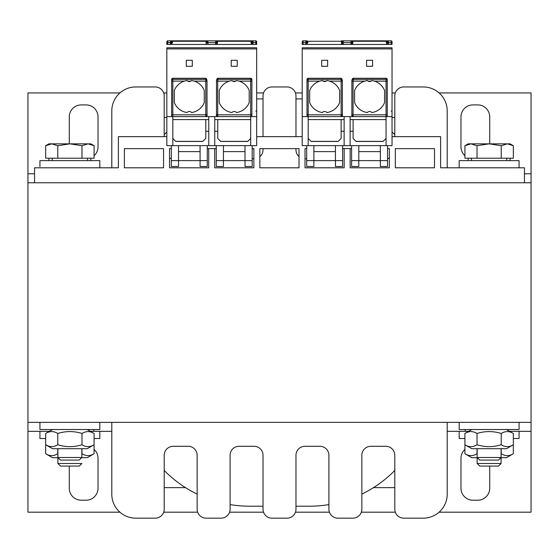 <?xml version="1.0" encoding="UTF-8"?>
<svg xmlns="http://www.w3.org/2000/svg" width="559" height="559" viewBox="0 0 559 559"><rect width="100%" height="100%" fill="white"/><g stroke="black" fill="none" stroke-linecap="round" stroke-linejoin="round"><path stroke-width="0.84" d="M166.841 136.655L118.389 136.655L118.389 167.798L34.539 167.798L34.539 182.772L27.95 182.772L27.95 422.345L531.05 422.345L531.05 512.184L439.088 512.184M34.539 182.772L531.05 182.772L531.05 422.345M306.688 148.631L305.011 148.631L305.011 167.798L344.183 167.798L344.183 148.631L342.625 148.631M299.023 167.798L299.023 148.631L259.858 148.631L259.858 167.798L299.023 167.798M216.256 148.631L214.698 148.631L214.698 167.798L253.863 167.798L253.863 148.631L252.186 148.631M171.333 148.631L169.538 148.631L169.538 167.798L208.71 167.798L208.71 148.631L207.27 148.631M163.549 167.798L163.549 148.631L124.377 148.631L124.377 167.798L163.549 167.798M256.679 136.655L302.202 136.655M392.041 136.655L440.611 136.655L440.611 167.798L524.461 167.798L524.461 182.772M434.504 167.798L434.504 148.631L395.332 148.631L395.332 167.798L434.504 167.798M351.611 148.631L350.172 148.631L350.172 167.798L389.344 167.798L389.344 148.631L387.548 148.631M119.912 512.184L27.95 512.184L27.95 431.331L49.395 431.331M395.311 512.184L361.338 512.184M329.426 512.184L295.459 512.184M263.541 512.184L229.574 512.184M197.662 512.184L163.689 512.184M464.92 449.394A11.977 11.977 0 0 0 460.972 458.282L460.972 488.224A11.977 11.977 0 0 0 472.956 500.207L477.742 500.207A11.977 11.977 0 0 0 489.726 488.224L489.726 466.066M373.503 487.63L394.794 487.63M69.274 466.066L69.274 488.224A11.977 11.977 0 0 0 81.258 500.207L86.044 500.207A11.977 11.977 0 0 0 98.028 488.224L98.028 458.282A11.977 11.977 0 0 0 94.08 449.394M164.206 487.63L185.497 487.63M447.2 431.331L468.645 431.331M465.165 429.529L465.165 431.331M509.605 431.331L531.05 431.331M27.95 422.345L27.95 431.331M90.355 431.331L111.8 431.331M93.835 429.529L93.835 431.331M439.088 92.934L531.05 92.934L531.05 173.786L524.461 173.786M34.539 173.786L27.95 173.786L27.95 92.934L119.912 92.934M163.689 92.934L166.841 92.934M256.679 92.934L263.541 92.934M295.459 92.934L302.202 92.934M392.041 92.934L395.311 92.934M94.08 155.723A11.977 11.977 0 0 0 98.028 146.835L98.028 116.894A11.977 11.977 0 0 0 86.044 104.91L81.258 104.91A11.977 11.977 0 0 0 69.274 116.894L69.274 143.845M166.841 117.488L164.206 117.488M489.726 143.845L489.726 116.894A11.977 11.977 0 0 0 477.742 104.91L472.956 104.91A11.977 11.977 0 0 0 460.972 116.894L460.972 146.835A11.977 11.977 0 0 0 464.92 155.723M394.794 117.488L392.041 117.488M27.95 182.772L27.95 173.786M531.05 182.772L531.05 173.786M94.08 438.515L99.823 438.515L99.823 431.331M39.927 431.331L39.927 438.515L45.67 438.515M459.177 422.345L459.177 429.529L519.073 429.529L519.073 422.345M513.33 438.515L519.073 438.515L519.073 431.331M459.177 431.331L459.177 438.515L464.92 438.515M39.927 422.345L39.927 429.529L99.823 429.529L99.823 422.345M519.073 167.798L519.073 160.615L459.177 160.615L459.177 167.798M99.823 167.798L99.823 160.615L39.927 160.615L39.927 166.603M447.2 494.219L447.2 422.345L447.2 494.219A23.96 23.96 0 0 1 423.24 518.172L403.78 518.172A8.986 8.986 0 0 1 394.794 509.186L394.794 470.461A119.787 119.787 0 0 1 361.855 494.121L361.855 509.186A8.986 8.986 0 0 1 352.869 518.172L337.895 518.172A8.986 8.986 0 0 1 328.909 509.186L328.909 504.602A119.787 119.787 0 0 1 309.448 506.195L295.97 506.195L295.97 509.186A8.986 8.986 0 0 1 286.984 518.172L272.016 518.172A8.986 8.986 0 0 1 263.03 509.186L263.03 506.195L249.552 506.195A119.787 119.787 0 0 1 230.091 504.602L230.091 509.186A8.986 8.986 0 0 1 221.105 518.172L206.131 518.172A8.986 8.986 0 0 1 197.145 509.186L197.145 494.121A119.787 119.787 0 0 1 164.206 470.461L164.206 509.186A8.986 8.986 0 0 1 155.22 518.172L135.76 518.172A23.96 23.96 0 0 1 111.8 494.219L111.8 422.345L111.8 494.219M447.2 110.899L447.2 167.798L447.2 110.899A23.96 23.96 0 0 0 423.24 86.945L403.78 86.945L423.24 86.945M392.041 131.952A119.787 119.787 0 0 1 394.794 134.656L394.794 95.931A8.986 8.986 0 0 1 403.78 86.945M256.679 98.922L263.03 98.922L263.03 95.931A8.986 8.986 0 0 1 272.016 86.945L286.984 86.945A8.986 8.986 0 0 1 295.97 95.931L295.97 98.922L302.202 98.922M111.8 110.899L111.8 167.798L111.8 110.899A23.96 23.96 0 0 1 135.76 86.945L155.22 86.945A8.986 8.986 0 0 1 164.206 95.931L164.206 134.656A119.787 119.787 0 0 1 166.841 132.064M155.22 518.172L135.76 518.172M197.145 509.186L197.145 455.285A8.986 8.986 0 0 0 188.166 446.299L173.192 446.299A8.986 8.986 0 0 0 164.206 455.285L164.206 509.186M221.105 518.172L206.131 518.172M263.03 509.186L263.03 455.285A8.986 8.986 0 0 0 254.045 446.299L239.07 446.299A8.986 8.986 0 0 0 230.091 455.285L230.091 509.186M286.984 518.172L272.016 518.172M328.909 509.186L328.909 455.285A8.986 8.986 0 0 0 319.93 446.299L304.955 446.299A8.986 8.986 0 0 0 295.97 455.285L295.97 509.186M352.869 518.172L337.895 518.172M394.794 509.186L394.794 455.285A8.986 8.986 0 0 0 385.808 446.299L370.834 446.299A8.986 8.986 0 0 0 361.855 455.285L361.855 509.186M423.24 518.172L403.78 518.172M394.794 136.655L394.794 95.931M387.548 158.644A8.986 8.986 0 0 0 389.344 158.092M305.011 158.819L306.688 158.819M295.97 148.631L295.97 149.833A8.986 8.986 0 0 0 299.023 156.583M295.97 95.931L295.97 136.655M272.016 86.945L286.984 86.945M259.858 156.688A8.986 8.986 0 0 0 263.03 149.833L263.03 148.631M263.03 136.655L263.03 95.931M252.186 158.819L253.863 158.819M169.538 158.036A8.986 8.986 0 0 0 171.333 158.623M164.206 95.931L164.206 136.655M135.76 86.945L155.22 86.945M60.47 466.066L79.28 466.066L81.852 463.495L57.898 463.495L60.47 466.066M48.913 160.615L48.913 158.218M90.837 160.615L90.837 158.218M479.72 466.066L498.53 466.066L501.102 463.495L477.148 463.495L479.72 466.066M468.162 160.615L468.162 158.218M510.087 160.615L510.087 158.218M60.47 460.078L79.28 460.078L81.852 457.507L57.898 457.507L60.47 460.078M81.852 457.507L81.852 448.695M45.67 145.717L48.913 143.845L51.721 143.845L45.67 145.717L45.67 158.218L57.773 158.218L57.773 145.717L51.721 143.845L69.875 143.845L57.773 145.717M94.08 145.717L88.029 143.845L90.837 143.845L94.08 145.717L94.08 158.218L57.773 158.218M81.977 145.717L69.875 143.845L88.029 143.845L81.977 145.717L81.977 158.218M87.546 160.615L87.546 158.218M479.72 460.078L498.53 460.078L501.102 457.507L477.148 457.507L479.72 460.078M501.102 457.507L501.102 448.695M464.92 145.717L468.162 143.845L470.971 143.845L464.92 145.717L464.92 158.218L477.023 158.218L477.023 145.717L470.971 143.845L489.125 143.845L477.023 145.717M513.33 145.717L507.279 143.845L510.087 143.845L513.33 145.717L513.33 158.218L477.023 158.218M501.227 145.717L489.125 143.845L507.279 143.845L501.227 145.717L501.227 158.218M506.796 160.615L506.796 158.218M81.852 453.768L81.977 453.733C86.009 456.256 90.048 456.256 94.08 453.733L87.246 457.681L81.677 457.681M58.073 457.681L52.504 457.681L45.67 453.733C49.702 456.256 53.741 456.256 57.773 453.733L57.898 453.768M87.246 429.529L94.08 433.477C90.048 430.954 86.009 430.954 81.977 433.477C73.907 430.954 65.843 430.954 57.773 433.477C53.741 430.954 49.702 430.954 45.67 433.477L45.67 453.733M57.773 448.695L57.773 453.733M81.977 448.695L81.977 453.733M57.773 433.477L57.773 444.747C53.741 447.27 49.702 447.27 45.67 444.747L52.504 448.695L87.246 448.695L94.08 444.747L94.08 453.733M57.773 444.747C65.843 447.27 73.907 447.27 81.977 444.747C86.009 447.27 90.048 447.27 94.08 444.747L94.08 433.477M81.977 433.477L81.977 444.747M501.102 453.768L501.227 453.733C505.259 456.256 509.298 456.256 513.33 453.733L506.496 457.681L500.927 457.681M477.323 457.681L471.754 457.681L464.92 453.733C468.952 456.256 472.991 456.256 477.023 453.733L477.148 453.768M506.496 429.529L513.33 433.477C509.298 430.954 505.259 430.954 501.227 433.477C493.157 430.954 485.093 430.954 477.023 433.477C472.991 430.954 468.952 430.954 464.92 433.477L464.92 453.733M477.023 448.695L477.023 453.733M501.227 448.695L501.227 453.733M477.023 433.477L477.023 444.747C472.991 447.27 468.952 447.27 464.92 444.747L471.754 448.695L506.496 448.695L513.33 444.747L513.33 453.733M477.023 444.747C485.093 447.27 493.157 447.27 501.227 444.747C505.259 447.27 509.298 447.27 513.33 444.747L513.33 433.477M501.227 433.477L501.227 444.747M321.488 80.671A16.169 16.169 0 0 1 322.389 80.517L319.685 81.139A16.169 16.169 0 0 0 309.686 90.418L309.686 102.632A16.169 16.169 0 0 0 322.389 112.541A2.998 2.998 0 0 1 326.924 112.541A16.169 16.169 0 0 0 339.634 102.632L339.634 90.418A16.169 16.169 0 0 0 329.635 81.139L326.924 80.517A2.998 2.998 0 0 1 322.389 80.517L323.144 81.139A2.998 2.998 0 0 0 326.176 81.139L326.924 80.517A16.169 16.169 0 0 1 327.826 80.671M308.191 78.26L340.815 78.26L341.151 79.371L308.191 79.371A1.195 1.181 180 0 0 306.989 80.552L306.989 79.476A1.216 1.195 -90 0 1 308.191 78.26L308.191 116.593L341.144 116.593L341.151 79.371A1.195 1.181 -16.6 0 1 342.29 80.189M340.815 78.26A1.216 1.195 -106.6 0 1 341.975 79.133L342.297 80.21A1.195 1.181 -16.6 0 1 342.346 80.552L342.297 80.21M353.421 78.26L353.064 81.139L351.87 81.139L351.891 80.552A1.195 1.181 -163.4 0 1 351.939 80.21L352.261 79.14A1.216 1.195 -73.4 0 1 353.421 78.26L386.052 78.26A1.216 1.195 -90 0 1 387.247 79.476L387.247 81.139L387.247 79.476M392.041 48.011L392.041 116.593L302.202 116.593L302.202 48.011M319.685 81.139L306.989 81.139L306.989 80.552L306.989 115.392A1.195 1.195 0 0 0 308.191 116.593L308.191 145.64L302.202 145.64L302.202 116.593M372.574 66.283L366.585 66.283L366.585 60.295L372.574 60.295L372.574 66.283M327.651 66.283L321.663 66.283L321.663 60.295L327.651 60.295L327.651 66.283M392.041 116.593L392.041 145.64L386.052 145.64L386.052 116.593A1.195 1.195 0 0 0 387.247 115.392L387.247 81.139L386.052 81.139L386.052 78.26M392.041 41.722A0.901 0.901 0 0 0 391.139 40.828A0.901 0.901 0 0 1 392.041 41.722L392.041 44.447L302.202 44.447L302.202 41.722A0.901 0.901 0 0 1 303.097 40.828L306.688 40.828A1.195 1.195 0 0 1 307.89 42.023A1.195 1.195 0 0 0 306.688 40.828L305.794 40.828A0.901 0.901 0 0 1 306.688 41.722L306.688 40.828M302.202 42.023L302.202 43.218A0.901 0.636 -0 0 1 303.097 42.582L303.097 40.828A0.901 0.901 0 0 0 302.202 41.722L302.202 43.218M392.041 43.218A0.901 0.636 180 0 0 391.139 42.582L391.139 40.828L388.442 40.828A0.901 0.901 0 0 0 387.548 41.722L387.548 40.828L388.442 40.828L343.086 40.828M350.116 119.584L353.106 119.584L353.106 131.267L350.116 131.267M386.052 138.45L383.055 141.448L356.104 141.448L353.106 138.45L353.106 131.267M306.688 160.615L313.878 160.615L313.878 166.498L306.688 166.498L306.688 145.64M342.625 160.615L342.625 166.498L335.442 166.498L335.442 160.615L342.625 160.615L342.625 145.64M313.878 145.64L313.878 160.615L335.442 160.615L335.442 145.64M351.611 148.575L342.625 148.575M386.052 145.64L308.191 145.64M313.878 151.629L335.442 151.629M350.116 145.64L350.116 116.593L353.092 116.593A1.195 1.195 90 0 1 351.897 115.392L351.87 114.798C351.325 114.874 351.737 115.468 353.092 116.593L353.064 114.798L351.87 114.798L351.87 81.139L351.87 114.798M353.407 116.593L386.052 116.593L386.052 114.798L387.247 114.798M366.411 80.671A16.169 16.169 0 0 1 367.312 80.517L364.601 81.139A16.169 16.169 0 0 0 354.609 90.418L354.609 102.632A16.169 16.169 0 0 0 367.312 112.541A2.998 2.998 0 0 1 371.847 112.541A16.169 16.169 0 0 0 384.55 102.632L384.55 90.418A16.169 16.169 0 0 0 374.551 81.139L371.847 80.517A2.998 2.998 0 0 1 367.312 80.517L368.06 81.139A2.998 2.998 0 0 0 371.099 81.139L371.847 80.517A16.169 16.169 0 0 1 372.748 80.671M373.685 80.887A16.169 16.169 0 0 1 374.209 81.034M328.762 80.887A16.169 16.169 0 0 1 329.286 81.034M320.16 80.992A16.169 16.169 0 0 1 320.545 80.887M365.083 80.992A16.169 16.169 0 0 1 365.46 80.887M353.106 119.584L386.052 119.584M338.216 141.364L311.104 141.364M383.132 141.364L356.02 141.364M308.191 119.584L341.13 119.584L341.13 138.45L338.132 141.448L311.181 141.448L308.191 138.45M341.13 119.584L344.127 119.584M344.127 131.267L341.13 131.267M344.127 145.64L344.127 116.593M387.548 160.615L387.548 166.498L380.358 166.498L380.358 160.615L387.548 160.615L387.548 145.64M358.801 145.64L358.801 166.498L351.611 166.498L351.611 160.615L380.358 160.615L380.358 145.64M351.611 160.615L351.611 145.64M358.801 151.629L380.358 151.629M387.548 43.525L387.548 41.722L387.548 43.525A1.195 1.195 0 0 1 386.346 42.323L386.346 42.023A1.195 1.195 0 0 1 387.548 40.828L341.353 40.828L341.514 44.447M306.688 43.525L306.688 41.722L306.688 43.525A1.195 1.195 0 0 0 307.89 42.323L306.688 41.722M305.794 40.828L305.794 42.582A0.901 0.636 -0 0 1 306.688 43.218M341.353 40.828L343.198 40.828L343.275 42.582A0.901 0.636 177 0 0 342.381 43.267L342.297 41.771A0.901 0.901 177 0 1 343.198 40.828A0.901 0.901 -90 0 0 342.297 41.771L341.353 41.275L307.625 41.275M343.373 44.447L343.275 42.582L350.961 42.582L351.038 40.828A0.901 0.901 0 0 1 351.939 41.771A0.901 0.901 0 0 0 351.038 40.828A0.901 0.901 0 0 1 351.939 41.771L351.87 41.38M351.8 44.447L351.939 41.771L352.89 40.828M386.346 42.023L387.548 41.722A0.901 0.901 0 0 1 388.442 40.828A0.901 0.901 -90 0 0 388.372 40.828M342.381 43.267L342.443 44.447L342.381 43.267M190.822 81.139L187.782 81.139A2.998 2.998 0 0 1 187.034 80.517L187.782 81.139A2.998 2.998 0 0 0 190.822 81.139L191.569 80.517A16.169 16.169 0 0 1 192.471 80.671M191.569 80.517L194.273 81.139A16.169 16.169 0 0 1 204.273 90.418L204.273 102.632A16.169 16.169 0 0 1 191.569 112.541A2.998 2.998 0 0 0 187.034 112.541A16.169 16.169 0 0 1 174.331 102.632L174.331 90.418A16.169 16.169 0 0 1 184.323 81.139L187.034 80.517A16.169 16.169 0 0 0 186.133 80.671M172.829 78.26L205.46 78.26L205.789 79.371L172.829 79.371A1.195 1.181 180 0 0 171.634 80.552L171.634 79.476A1.216 1.195 -90 0 1 172.829 78.26L172.829 116.593L205.782 116.593L205.789 79.371A1.195 1.181 -16.6 0 1 206.935 80.189M205.46 78.26A1.216 1.195 -106.6 0 1 206.62 79.133L206.942 80.21A1.195 1.181 -16.6 0 1 206.984 80.552L206.942 80.21M218.066 78.26L217.71 81.139L216.508 81.139L216.536 80.552A1.195 1.181 -163.4 0 1 216.585 80.21L216.906 79.14A1.216 1.195 -73.4 0 1 218.066 78.26L250.691 78.26A1.216 1.195 -90 0 1 251.892 79.476L251.892 115.392A1.195 1.195 0 0 1 250.691 116.593L166.841 116.593L166.841 48.011M256.679 48.011L256.679 116.593L250.691 116.593L250.691 114.798L251.892 114.798M184.323 81.139L171.634 81.139L171.634 80.552L171.634 115.392A1.195 1.195 0 0 0 172.829 116.593L172.829 145.64L166.841 145.64L166.841 116.593M237.219 66.283L231.223 66.283L231.223 60.295L237.219 60.295L237.219 66.283M192.296 66.283L186.308 66.283L186.308 60.295L192.296 60.295L192.296 66.283M256.679 116.593L256.679 145.64L250.691 145.64L250.691 116.593L218.052 116.593M256.679 41.722A0.901 0.901 0 0 0 255.784 40.828A0.901 0.901 0 0 1 256.679 41.722L256.679 44.447L166.841 44.447L166.841 41.722L166.841 43.218A0.901 0.636 -0 0 1 167.742 42.582L167.742 40.828L171.333 40.828A1.195 1.195 0 0 1 172.528 42.023A1.195 1.195 0 0 0 171.333 40.828L207.731 40.828M166.841 41.722L166.841 41.722A0.901 0.901 0 0 1 167.742 40.828A0.901 0.901 0 0 0 166.841 41.722L166.841 43.218M256.679 43.218A0.901 0.636 180 0 0 255.784 42.582L255.784 40.828L253.087 40.828A0.901 0.901 0 0 0 252.186 41.722L252.186 40.828L253.087 40.828L207.843 40.828A0.901 0.901 -90 0 0 206.942 41.771L205.992 40.828L207.843 40.828A0.901 0.901 177 0 0 206.942 41.771L207.019 43.267A0.901 0.636 177 0 1 207.92 42.582L215.606 42.582L215.683 40.828L207.836 40.828L208.018 44.447M214.754 119.584L217.751 119.584L217.751 131.267L214.754 131.267M250.691 138.45L247.7 141.448L220.742 141.448L217.751 138.45L217.751 131.267M171.333 160.615L178.524 160.615L178.524 166.498L171.333 166.498L171.333 145.64M207.27 160.615L207.27 166.498L200.08 166.498L200.08 160.615L207.27 160.615L207.27 145.64M178.524 145.64L178.524 160.615L200.08 160.615L200.08 145.64M216.256 148.575L207.27 148.575M250.691 145.64L172.829 145.64M178.524 151.629L200.08 151.629M214.754 145.64L214.754 116.593L217.737 116.593A1.195 1.195 90 0 1 216.543 115.392L216.508 114.798C215.97 114.874 216.375 115.468 217.737 116.593L217.71 114.798L216.508 114.798L216.508 81.139L216.508 114.798M231.056 80.671A16.169 16.169 0 0 1 231.957 80.517L229.246 81.139A16.169 16.169 0 0 0 219.247 90.418L219.247 102.632A16.169 16.169 0 0 0 231.957 112.541A2.998 2.998 0 0 1 236.485 112.541A16.169 16.169 0 0 0 249.195 102.632L249.195 90.418A16.169 16.169 0 0 0 239.196 81.139L236.485 80.517A2.998 2.998 0 0 1 231.957 80.517L232.705 81.139A2.998 2.998 0 0 0 235.737 81.139L236.485 80.517A16.169 16.169 0 0 1 237.386 80.671M238.33 80.887A16.169 16.169 0 0 1 238.847 81.034M193.407 80.887A16.169 16.169 0 0 1 193.931 81.034M184.805 80.992A16.169 16.169 0 0 1 185.183 80.887M229.721 80.992A16.169 16.169 0 0 1 230.105 80.887M217.751 119.584L250.691 119.584M202.854 141.364L175.743 141.364M247.777 141.364L220.665 141.364M172.829 119.584L205.775 119.584L205.775 138.45L202.777 141.448L175.826 141.448L172.829 138.45M205.775 119.584L208.766 119.584M208.766 131.267L205.775 131.267M208.766 145.64L208.766 116.593M252.186 160.615L252.186 166.498L245.003 166.498L245.003 160.615L252.186 160.615L252.186 145.64M223.439 145.64L223.439 166.498L216.256 166.498L216.256 160.615L245.003 160.615L245.003 145.64M216.256 160.615L216.256 145.64M223.439 151.629L245.003 151.629M252.186 43.525L252.186 41.722L252.186 43.525A1.195 1.195 0 0 1 250.991 42.323L250.991 42.023A1.195 1.195 0 0 1 252.186 40.828L215.683 40.828A0.901 0.901 0 0 1 216.578 41.771A0.901 0.901 0 0 0 215.683 40.828A0.901 0.901 0 0 1 216.578 41.771L216.515 41.38M170.432 44.447L170.432 40.828A0.901 0.901 0 0 1 171.333 41.722L171.333 40.828M170.432 40.828A0.901 0.901 0 0 1 171.333 41.722L171.333 42.624L172.528 42.323L171.333 41.722L171.333 44.447L171.333 42.624M171.333 43.525A1.195 1.195 0 0 0 172.528 42.323M216.438 44.447L216.578 41.771L217.528 40.828M250.991 42.023L252.186 41.722A0.901 0.901 0 0 1 253.087 40.828A0.901 0.901 -90 0 0 253.01 40.828M323.144 81.139L326.176 81.139M329.635 81.139L342.374 81.139L342.374 114.798L342.374 81.139M342.374 114.798C342.912 114.902 342.499 115.503 341.144 116.593A1.195 1.195 90 0 0 342.339 115.392L342.374 114.798L306.989 114.798L306.989 115.392M392.041 48.913L302.202 48.913M341.43 79.399L341.43 81.139M392.041 47.767L302.202 47.767M303.097 44.447L303.097 42.582L305.794 42.582L305.794 44.447M392.041 110.626A0.901 0.447 180 0 1 391.139 111.073M387.247 81.139L387.247 80.552A1.195 1.181 -0 0 0 386.052 79.371L353.092 79.371A1.195 1.181 -163.4 0 0 351.946 80.189M374.551 81.139L386.052 81.139L386.052 114.798L353.064 114.798L353.064 81.139L364.601 81.139M368.06 81.139L371.099 81.139M388.442 40.828L388.442 42.582L391.139 42.582L391.139 44.447M306.688 42.624L307.89 42.323M350.863 44.447L350.961 42.582A0.901 0.636 3 0 1 351.863 43.267L351.939 41.771M352.722 44.447L352.89 41.275L386.611 41.275M386.646 41.233L386.646 40.828L387.548 40.828M386.646 43.12L386.646 44.447M387.548 43.218A0.901 0.636 180 0 1 388.442 42.582L388.442 44.447M387.247 42.023L387.548 42.624M387.247 42.323L386.346 42.323M194.273 81.139L207.012 81.139L207.012 114.798L207.012 81.139M207.012 114.798C207.55 114.902 207.144 115.503 205.789 116.593A1.195 1.195 90 0 0 206.984 115.392L207.012 114.798L171.634 114.798L171.634 115.392M256.679 48.913L166.841 48.913M206.068 79.399L206.068 81.139M256.679 47.767L166.841 47.767M167.742 44.447L167.742 42.582L170.432 42.582A0.901 0.636 -0 0 1 171.333 43.218M256.679 110.626A0.901 0.447 180 0 1 255.784 111.073M229.246 81.139L217.71 81.139L217.71 114.798L250.691 114.798L250.691 79.371L217.731 79.371A1.195 1.181 -163.4 0 0 216.592 80.189M251.892 80.552A1.195 1.181 -0 0 0 250.691 79.371L250.691 78.26M232.705 81.139L235.737 81.139M239.196 81.139L251.892 81.139M253.087 40.828L253.087 42.582L255.784 42.582L255.784 44.447M172.27 41.275L205.992 41.275L206.159 44.447M215.508 44.447L215.606 42.582A0.901 0.636 3 0 1 216.501 43.267L216.578 41.771M217.36 44.447L217.528 41.275L251.257 41.275M251.291 41.233L251.291 40.828L252.186 40.828M251.291 43.12L251.291 44.447M252.186 43.218A0.901 0.636 180 0 1 253.087 42.582L253.087 44.447M251.892 42.023L252.186 42.624M251.892 42.323L250.991 42.323M57.898 457.681L57.898 463.495M477.148 457.681L477.148 463.495M501.102 457.681L501.102 463.495M57.898 448.695L57.898 457.507M52.204 158.218L52.204 160.615M477.148 448.695L477.148 457.507M471.454 158.218L471.454 160.615M52.504 429.529L45.67 433.477M471.754 429.529L464.92 433.477M351.939 80.21L351.87 81.139M216.585 80.21L216.508 81.139"/></g></svg>
